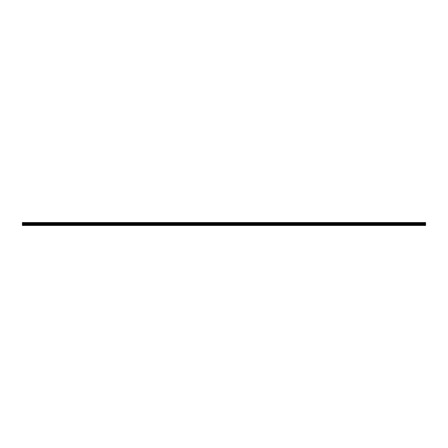 <?xml version="1.0" encoding="UTF-8"?>
<svg xmlns="http://www.w3.org/2000/svg" width="448" height="448" viewBox="0 0 448 448"><rect width="100%" height="100%" fill="white"/><g stroke="black" fill="none" stroke-linecap="round" stroke-linejoin="round"><path stroke-width="0.67" d="M22.4 225.467L425.6 225.467L425.6 223.227L22.4 223.227L22.4 225.467M22.4 223.227L22.4 222.533L425.6 222.533L425.6 223.227M22.4 225.31L425.6 225.31M22.4 222.919L425.6 222.919M425.6 222.869L22.4 222.869M22.4 224.857L425.6 224.857M22.4 224.498L425.6 224.498M22.4 223.843L425.6 223.843M22.4 223.608L425.6 223.608M22.4 223.278L425.6 223.278"/></g></svg>
